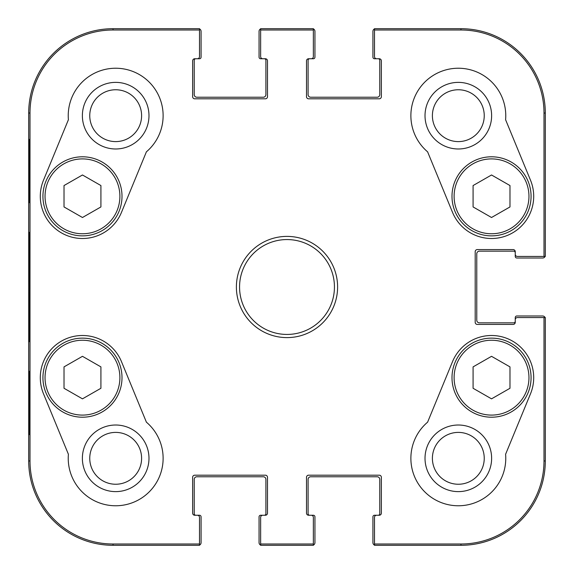 <?xml version="1.0" encoding="UTF-8"?>
<svg xmlns="http://www.w3.org/2000/svg" width="574" height="574" viewBox="0 0 574 574"><rect width="100%" height="100%" fill="white"/><g stroke="black" fill="none" stroke-linecap="round" stroke-linejoin="round"><path stroke-width="0.86" d="M509.985 206.941L491.531 217.503L473.084 206.941L473.084 185.553L491.531 174.984L509.985 185.553L509.985 206.941M451.996 196.33A39.534 39.534 0 0 0 511.298 230.569A39.534 39.534 0 0 0 511.298 162.09A39.534 39.534 0 0 0 451.996 196.33M491.624 115.675A33.299 33.299 0 0 0 441.671 86.839A33.299 33.299 0 0 0 441.671 144.519A33.299 33.299 0 0 0 491.624 115.675M100.916 206.941L82.469 217.503L64.015 206.941L64.015 185.553L82.469 174.984L100.916 185.553L100.916 206.941M42.935 196.33A39.534 39.534 0 0 0 102.237 230.569A39.534 39.534 0 0 0 102.237 162.09A39.534 39.534 0 0 0 42.935 196.33M148.982 115.675A33.299 33.299 0 0 0 99.029 86.839A33.299 33.299 0 0 0 99.029 144.519A33.299 33.299 0 0 0 148.982 115.675M260.646 545.078A2.633 2.633 0 0 1 259.061 542.667L259.061 516.837A1.579 1.579 0 0 1 260.646 515.251L264.334 515.251A1.579 1.579 0 0 0 265.913 513.673L265.913 479.405A2.633 2.633 0 0 0 263.279 476.772L196.86 476.772A2.633 2.633 0 0 0 194.22 479.405L194.22 513.673A1.579 1.579 0 0 0 195.806 515.251L199.494 515.251A1.579 1.579 0 0 1 201.072 516.837L201.072 542.667A2.633 2.633 0 0 1 199.494 545.078M374.506 545.078A2.633 2.633 0 0 1 372.928 542.667L372.928 516.837A1.579 1.579 0 0 1 374.506 515.251L378.194 515.251A1.579 1.579 0 0 0 379.78 513.673L379.78 479.405A2.633 2.633 0 0 0 377.14 476.772L310.721 476.772A2.633 2.633 0 0 0 308.087 479.405L308.087 513.673A1.579 1.579 0 0 0 309.666 515.251L313.354 515.251A1.579 1.579 0 0 1 314.939 516.837L314.939 542.667A2.633 2.633 0 0 1 313.354 545.078M545.078 256.427A2.633 2.633 0 0 1 542.667 258.006L516.837 258.006A1.579 1.579 0 0 1 515.251 256.427L515.251 252.732A1.579 1.579 0 0 0 513.673 251.154L479.405 251.154A2.633 2.633 0 0 0 476.772 253.787L476.772 320.213A2.633 2.633 0 0 0 479.405 322.846L513.673 322.846A1.579 1.579 0 0 0 515.251 321.268L515.251 317.573A1.579 1.579 0 0 1 516.837 315.994L542.667 315.994A2.633 2.633 0 0 1 545.078 317.573M313.354 28.922A2.633 2.633 0 0 1 314.939 31.333L314.939 57.163A1.579 1.579 0 0 1 313.354 58.749L309.666 58.749A1.579 1.579 0 0 0 308.087 60.327L308.087 94.595A2.633 2.633 0 0 0 310.721 97.228L377.14 97.228A2.633 2.633 0 0 0 379.78 94.595L379.78 60.327A1.579 1.579 0 0 0 378.194 58.749L374.506 58.749A1.579 1.579 0 0 1 372.928 57.163L372.928 31.333A2.633 2.633 0 0 1 374.506 28.922M199.494 28.922A2.633 2.633 0 0 1 201.072 31.333L201.072 57.163A1.579 1.579 0 0 1 199.494 58.749L195.806 58.749A1.579 1.579 0 0 0 194.22 60.327L194.22 94.595A2.633 2.633 0 0 0 196.86 97.228L263.279 97.228A2.633 2.633 0 0 0 265.913 94.595L265.913 60.327A1.579 1.579 0 0 0 264.334 58.749L260.646 58.749A1.579 1.579 0 0 1 259.061 57.163L259.061 31.333A2.633 2.633 0 0 1 260.646 28.922M29.31 341.616C28.693 345.161 28.693 228.588 29.31 232.441M379.249 98.807L308.611 98.807A2.109 2.109 0 0 1 306.502 96.705L306.502 60.858A2.109 2.109 0 0 1 308.611 58.749L311.252 58.749A2.109 2.109 0 0 0 313.354 56.639L313.354 28.7L260.646 28.7L260.646 56.639A2.109 2.109 0 0 0 262.748 58.749L265.389 58.749A2.109 2.109 0 0 1 267.498 60.858L267.498 96.705A2.109 2.109 0 0 1 265.389 98.807L194.751 98.807A2.109 2.109 0 0 1 192.642 96.705L192.642 60.858A2.109 2.109 0 0 1 194.751 58.749L197.384 58.749A2.109 2.109 0 0 0 199.494 56.639L199.494 28.7L113.042 28.7A84.342 84.342 0 0 0 28.7 113.042L28.7 460.958A84.342 84.342 0 0 0 113.042 545.3L199.494 545.3L199.494 517.361A2.109 2.109 0 0 0 197.384 515.251L194.751 515.251A2.109 2.109 0 0 1 192.642 513.142L192.642 477.295A2.109 2.109 0 0 1 194.751 475.193L265.389 475.193A2.109 2.109 0 0 1 267.498 477.295L267.498 513.142A2.109 2.109 0 0 1 265.389 515.251L262.748 515.251A2.109 2.109 0 0 0 260.646 517.361L260.646 545.3L313.354 545.3L313.354 517.361A2.109 2.109 0 0 0 311.252 515.251L308.611 515.251A2.109 2.109 0 0 1 306.502 513.142L306.502 477.295A2.109 2.109 0 0 1 308.611 475.193L379.249 475.193A2.109 2.109 0 0 1 381.358 477.295L381.358 513.142A2.109 2.109 0 0 1 379.249 515.251L376.616 515.251A2.109 2.109 0 0 0 374.506 517.361L374.506 545.3L460.958 545.3A84.342 84.342 0 0 0 545.3 460.958L545.3 317.573L517.361 317.573A2.109 2.109 0 0 0 515.251 319.682L515.251 322.315A2.109 2.109 0 0 1 513.142 324.425L477.295 324.425A2.109 2.109 0 0 1 475.193 322.315L475.193 251.685A2.109 2.109 0 0 1 477.295 249.575L513.142 249.575A2.109 2.109 0 0 1 515.251 251.685L515.251 254.318A2.109 2.109 0 0 0 517.361 256.427L545.3 256.427L545.3 113.042A84.342 84.342 0 0 0 460.958 28.7L374.506 28.7L374.506 56.639A2.109 2.109 0 0 0 376.616 58.749L379.249 58.749A2.109 2.109 0 0 1 381.358 60.858L381.358 96.705A2.109 2.109 0 0 1 379.249 98.807M29.166 202.658L29.539 202.658L29.166 202.658L29.166 139.403L29.539 139.403L29.539 202.658M29.166 139.403L29.539 139.403M29.166 434.597L29.539 434.597L29.166 434.597L29.166 371.342L29.539 371.342L29.539 434.597M29.166 371.342L29.539 371.342M28.844 287L29.317 340.676C29.913 342.879 29.913 230.949 29.317 233.374L28.844 287M199.494 544.001L113.042 544.001A83.043 83.043 0 0 1 29.999 460.958L29.999 113.042A83.043 83.043 0 0 1 113.042 29.999L199.494 29.999M484.241 115.675A25.916 25.916 0 0 1 445.359 138.126A25.916 25.916 0 0 1 445.359 93.232A25.916 25.916 0 0 1 484.241 115.675M484.241 458.325A25.916 25.916 0 0 1 445.359 480.768A25.916 25.916 0 0 1 445.359 435.874A25.916 25.916 0 0 1 484.241 458.325M491.624 458.325A33.299 33.299 0 0 0 441.671 429.481A33.299 33.299 0 0 0 441.671 487.161A33.299 33.299 0 0 0 491.624 458.325M141.599 458.325A25.916 25.916 0 0 1 102.717 480.768A25.916 25.916 0 0 1 102.717 435.874A25.916 25.916 0 0 1 141.599 458.325M148.982 458.325A33.299 33.299 0 0 0 99.029 429.481A33.299 33.299 0 0 0 99.029 487.161A33.299 33.299 0 0 0 148.982 458.325M141.599 115.675A25.916 25.916 0 0 1 102.717 138.126A25.916 25.916 0 0 1 102.717 93.232A25.916 25.916 0 0 1 141.599 115.675M146.399 422.17A47.441 47.441 0 0 1 133.742 502.193A47.441 47.441 0 0 1 68.406 454.278L43.473 393.728A42.175 42.175 0 0 1 66.412 338.674A42.175 42.175 0 0 1 121.466 361.613L146.399 422.17M505.594 454.278A47.441 47.441 0 0 1 440.258 502.193A47.441 47.441 0 0 1 427.601 422.17L452.534 361.613A42.175 42.175 0 0 1 507.588 338.674A42.175 42.175 0 0 1 530.527 393.728L505.594 454.278M530.527 180.272A42.175 42.175 0 0 1 507.588 235.326A42.175 42.175 0 0 1 452.534 212.387L427.601 151.83A47.441 47.441 0 0 1 440.258 71.807A47.441 47.441 0 0 1 505.594 119.722L530.527 180.272M68.406 119.722A47.441 47.441 0 0 1 133.742 71.807A47.441 47.441 0 0 1 146.399 151.83L121.466 212.387A42.175 42.175 0 0 1 66.412 235.326A42.175 42.175 0 0 1 43.473 180.272L68.406 119.722M334.441 287A47.441 47.441 0 0 1 263.279 328.084A47.441 47.441 0 0 1 263.279 245.916A47.441 47.441 0 0 1 334.441 287M337.605 287A50.605 50.605 0 0 0 261.694 243.175A50.605 50.605 0 0 0 261.694 330.825A50.605 50.605 0 0 0 337.605 287M260.646 29.999L313.354 29.999M313.354 544.001L260.646 544.001M544.001 317.573L544.001 460.958A83.043 83.043 0 0 1 460.958 544.001L374.506 544.001M374.506 29.999L460.958 29.999A83.043 83.043 0 0 1 544.001 113.042L544.001 256.427M509.985 388.275L491.531 398.844L473.084 388.275L473.084 366.886L491.531 356.318L509.985 366.886L509.985 388.275M451.996 377.67A39.534 39.534 0 0 0 511.298 411.91A39.534 39.534 0 0 0 511.298 343.431A39.534 39.534 0 0 0 451.996 377.67A39.534 39.534 0 0 0 511.298 411.91A39.534 39.534 0 0 0 511.298 343.431A39.534 39.534 0 0 0 451.996 377.67M100.916 388.275L82.469 398.844L64.015 388.275L64.015 366.886L82.469 356.318L100.916 366.886L100.916 388.275M42.935 377.67A39.534 39.534 0 0 0 102.237 411.91A39.534 39.534 0 0 0 102.237 343.431A39.534 39.534 0 0 0 42.935 377.67A39.534 39.534 0 0 0 102.237 411.91A39.534 39.534 0 0 0 102.237 343.431A39.534 39.534 0 0 0 42.935 377.67M454.106 196.33A37.425 37.425 0 0 1 510.243 163.92A37.425 37.425 0 0 1 510.243 228.746A37.425 37.425 0 0 1 454.106 196.33M45.045 196.33A37.425 37.425 0 0 1 101.182 163.92A37.425 37.425 0 0 1 101.182 228.746A37.425 37.425 0 0 1 45.045 196.33M28.7 113.042L29.999 113.042M28.7 460.958L29.999 460.958M113.042 28.7L113.042 29.999M113.042 545.3L113.042 544.001M460.958 545.3L460.958 544.001M545.3 113.042L544.001 113.042M545.3 460.958L544.001 460.958M460.958 28.7L460.958 29.999M454.106 377.67A37.425 37.425 0 0 1 510.243 345.254A37.425 37.425 0 0 1 510.243 410.08A37.425 37.425 0 0 1 454.106 377.67M45.045 377.67A37.425 37.425 0 0 1 101.182 345.254A37.425 37.425 0 0 1 101.182 410.08A37.425 37.425 0 0 1 45.045 377.67"/></g></svg>
